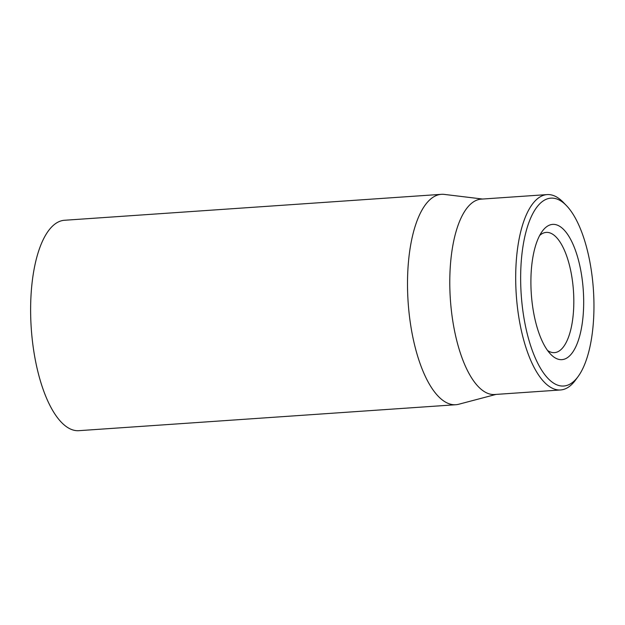 <?xml version="1.0" encoding="UTF-8"?>
<svg xmlns="http://www.w3.org/2000/svg" width="625" height="625" viewBox="0 0 625 625"><rect width="100%" height="100%" fill="white"/><g stroke="black" fill="none" stroke-linecap="round" stroke-linejoin="round"><path stroke-width="0.94" d="M539.648 235.492A60.258 23.156 -93.9 0 1 546.219 232.406A60.258 23.156 -93.9 0 1 573.461 290.93A60.258 23.156 -93.9 0 1 554.492 352.633A60.258 23.156 -93.9 0 1 548.414 351.023A60.258 23.156 -93.9 0 1 547.562 350.477M555.109 357.859A67.789 26.055 86.1 0 0 582.797 284.539A67.789 26.055 86.1 0 0 542.242 231.297A67.789 26.055 86.1 0 0 531.305 293.828A67.789 26.055 86.1 0 0 550.711 354.281A67.789 26.055 86.1 0 0 555.109 357.859M560.328 200.633A94.148 36.18 -93.9 0 1 566.438 205.602A94.148 36.18 -93.9 0 1 593.391 289.555A94.148 36.18 -93.9 0 1 578.195 376.414A94.148 36.18 -93.9 0 1 521.875 302.461A94.148 36.18 -93.9 0 1 560.328 200.633M441.336 194.328L64.438 220.273A105.453 40.523 86.1 0 0 31.25 328.258A105.453 40.523 86.1 0 0 78.922 430.672L455.82 404.727A105.453 40.523 -93.9 0 1 445.18 401.906A105.453 40.523 -93.9 0 1 407.547 288.648A105.453 40.523 -93.9 0 1 441.336 194.328A105.453 40.523 -93.9 0 1 444.32 194.406L482.57 199.039M566.438 205.602L563.336 202.383A97.922 37.633 86.1 0 0 556.977 197.211A97.922 37.633 86.1 0 0 547.102 194.594A97.922 37.633 86.1 0 0 515.727 282.18A97.922 37.633 86.1 0 0 550.672 387.344A97.922 37.633 86.1 0 0 560.547 389.969A97.922 37.633 86.1 0 0 575.562 380.023L578.195 376.414M547.102 194.594L481.195 199.133A97.922 37.633 86.1 0 0 449.82 286.711A97.922 37.633 86.1 0 0 484.766 391.883A97.922 37.633 86.1 0 0 494.641 394.508L560.547 389.969M496.023 394.406L458.766 404.242A105.453 40.523 -93.9 0 1 455.82 404.727"/></g></svg>

